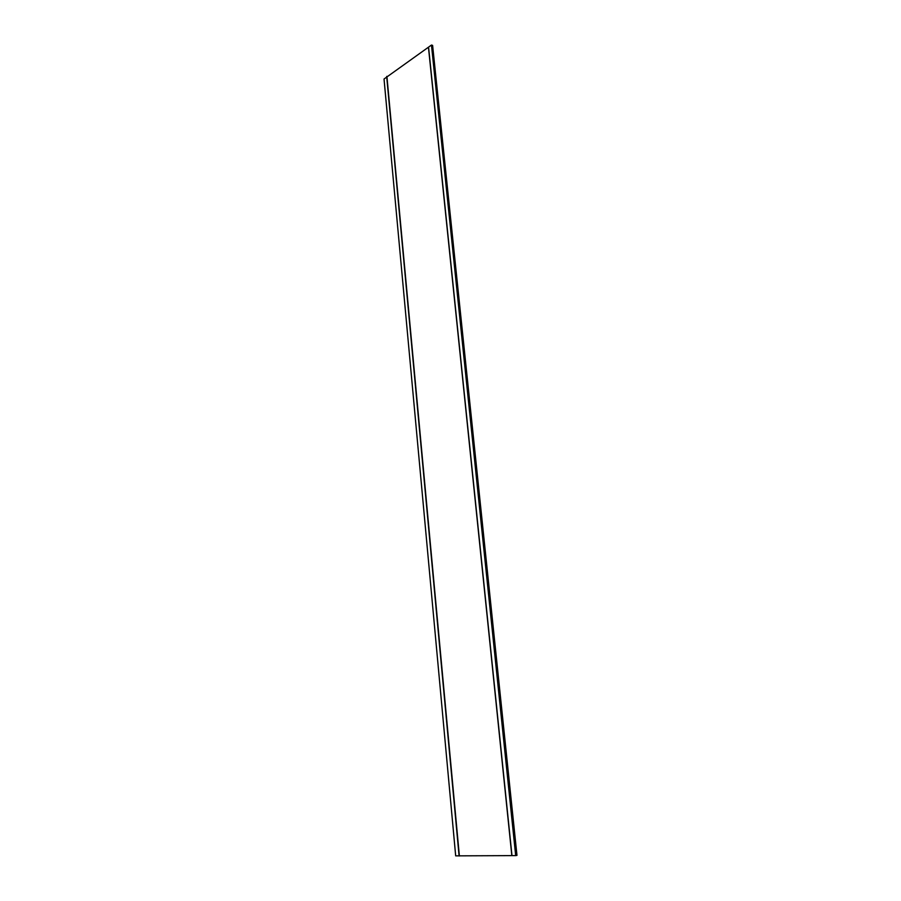 <?xml version="1.0" encoding="UTF-8"?>
<svg xmlns="http://www.w3.org/2000/svg" width="901" height="901" viewBox="0 0 901 901"><rect width="100%" height="100%" fill="white"/><g stroke="black" fill="none" stroke-linecap="round" stroke-linejoin="round"><path stroke-width="1.35" d="M515.687 855.601L455.681 855.86L384.029 79.006L431.466 45.05L432.604 45.377L516.971 855.387L515.687 855.601L431.466 45.05M459.093 855.95L386.687 76.517M511.959 855.5L428.617 47.697M511.824 855.5L428.504 47.776M459.375 855.95L386.901 76.337"/></g></svg>
